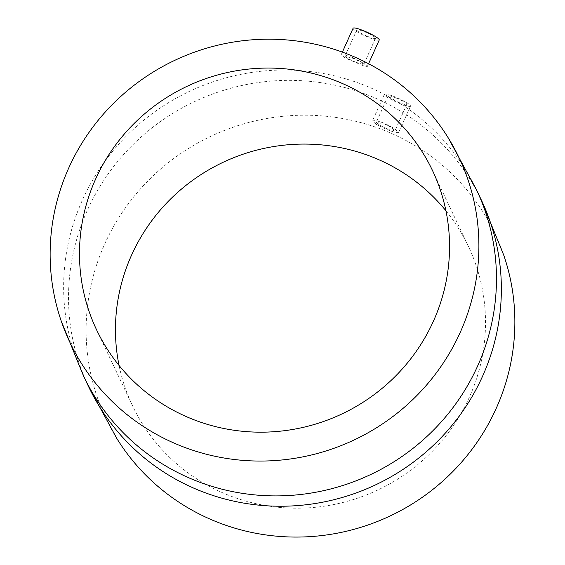 <?xml version="1.0" encoding="UTF-8"?>
<svg xmlns="http://www.w3.org/2000/svg" width="565" height="565" viewBox="0 0 565 565"><rect width="100%" height="100%" fill="white"/><g stroke="black" fill="none" stroke-linecap="round" stroke-linejoin="round"><path stroke-width="0.42" stroke-dasharray="2.83 2.12" d="M355.477 62.136L363.669 64.636L360.788 62.171L353.344 58.4L344.968 56.309L347.927 58.612L355.477 62.136M367.137 36.188A10.234 1.504 -155.8 0 0 375.499 38.321A10.234 1.504 -155.8 0 0 365.181 32.057A10.234 1.504 -155.8 0 0 356.826 29.931A10.234 1.504 -155.8 0 0 367.137 36.188M353.09 28.25A14.33 2.105 -155.8 0 0 367.533 37.015A14.33 2.105 -155.8 0 0 379.235 40.002M352.913 57.658L344.798 54.925L341.133 54.854L345.3 58.026L363.867 65.971L367.321 66.508L363.302 63.012L352.913 57.658M386.933 129.54L394.956 132.485L398.558 132.697L394.737 128.749L384.447 123.205L376.262 120.606L372.455 120.854L376.417 124.484L386.933 129.54M116.863 438.546A215.364 209.933 154.7 0 1 104.695 244.038A215.364 209.933 154.7 0 1 310.927 115.288A215.364 209.933 154.7 0 1 503.839 255.415M396.072 97.328A14.33 2.105 -155.8 0 0 384.37 94.348A14.33 2.105 -155.8 0 0 398.812 103.113A14.33 2.105 -155.8 0 0 410.515 106.1A14.33 2.105 -155.8 0 0 396.072 97.328M445.933 210.787A185.885 181.196 154.7 0 1 468.505 246.623A185.885 181.196 154.7 0 1 469.473 396.99A185.885 181.196 154.7 0 1 301.661 508.133A185.885 181.196 154.7 0 1 132.464 405.649A185.885 181.196 154.7 0 1 119.067 365.47M396.461 98.155A10.234 1.504 -155.8 0 0 388.106 96.029A10.234 1.504 -155.8 0 0 398.417 102.286A10.234 1.504 -155.8 0 0 406.779 104.419A10.234 1.504 -155.8 0 0 396.461 98.155M386.58 128.629L394.921 130.805L392.181 128.015L384.8 124.102L376.276 122.344L379.094 124.964L386.58 128.629M83.535 375.965A217.412 211.924 154.7 0 1 82.405 200.088A217.412 211.924 154.7 0 1 278.686 70.095A217.412 211.924 154.7 0 1 476.577 189.967M88.423 386.291A217.412 211.924 154.7 0 1 87.293 210.42A217.412 211.924 154.7 0 1 283.574 80.428A217.412 211.924 154.7 0 1 481.465 200.293M375.499 38.321L363.669 64.636M356.826 29.931L344.968 56.309M342.369 52.114L341.133 54.854M384.37 94.348L372.455 120.854M96.495 329.635L132.464 405.649M432.536 170.609L468.505 246.623M410.515 106.1L398.558 132.697M406.779 104.419L394.921 130.805M388.106 96.029L376.276 122.344M368.571 63.718L367.321 66.508"/><path stroke-width="0.85" d="M368.571 63.718L379.235 40.002A14.33 2.105 -155.8 0 0 364.792 31.23A14.33 2.105 -155.8 0 0 353.09 28.25L342.369 52.114M68.725 168.024A215.364 209.933 154.7 0 1 251.369 39.882A215.364 209.933 154.7 0 1 448.137 137.712A215.364 209.933 154.7 0 1 460.305 332.22A215.364 209.933 154.7 0 1 254.073 460.969A215.364 209.933 154.7 0 1 61.161 320.842A215.364 209.933 154.7 0 1 68.725 168.024M481.465 200.293L503.839 255.415A215.364 209.933 154.7 0 1 496.275 408.234A215.364 209.933 154.7 0 1 313.632 536.376A215.364 209.933 154.7 0 1 116.863 438.546L88.423 386.291A217.412 211.924 154.7 0 0 286.314 506.162A217.412 211.924 154.7 0 0 482.595 376.17A217.412 211.924 154.7 0 0 481.465 200.293L476.577 189.967A217.412 211.924 154.7 0 1 477.708 365.838A217.412 211.924 154.7 0 1 281.427 495.83A217.412 211.924 154.7 0 1 83.535 375.965L88.423 386.291M119.067 365.47A185.885 181.196 154.7 0 1 131.497 255.281A185.885 181.196 154.7 0 1 445.933 210.787M433.503 320.984A185.885 181.196 154.7 0 1 265.684 432.119A185.885 181.196 154.7 0 1 96.495 329.635A185.885 181.196 154.7 0 1 95.527 179.267A185.885 181.196 154.7 0 1 263.339 68.125A185.885 181.196 154.7 0 1 432.536 170.609A185.885 181.196 154.7 0 1 433.503 320.984M476.577 189.967L448.137 137.712M83.535 375.965L61.161 320.842"/></g></svg>
